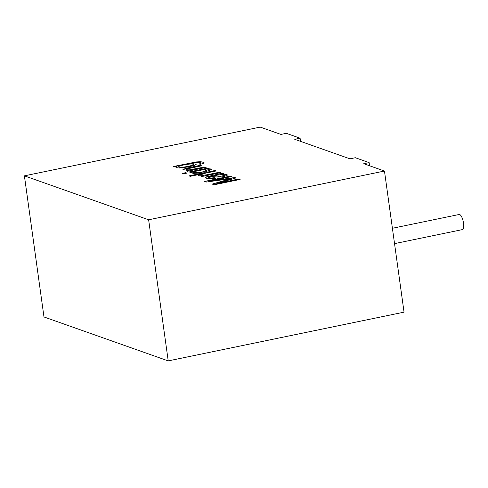 <?xml version="1.0" encoding="UTF-8"?>
<svg xmlns="http://www.w3.org/2000/svg" width="488" height="488" viewBox="0 0 488 488"><rect width="100%" height="100%" fill="white"/><g stroke="black" fill="none" stroke-linecap="round" stroke-linejoin="round"><path stroke-width="0.73" d="M394.536 243.634L462.288 229.628A7.735 2.556 -101.7 0 0 463.228 221.54A7.735 2.556 -101.7 0 0 459.159 214.482L392.407 228.28M300.535 141.355L300.096 138.196L286.291 133.316L280.935 134.42L260.226 127.1L24.4 175.845L43.981 316.962L168.214 360.9L404.046 312.155L384.465 171.038L148.633 219.783L168.214 360.9M300.096 138.196L294.74 139.306L349.951 158.832L355.313 157.722L369.117 162.608L363.755 163.712L384.465 171.038M24.4 175.845L148.633 219.783M177.053 166.353L174.741 166.835L173.636 166.445L196.408 161.931L200.391 161.717L203.295 162.144L204.124 162.76L203.874 163.199L200.08 164.413L199.324 163.907L201.007 163.321L200.641 162.693L195.34 162.693L191.186 163.498L196.292 164.181L195.182 165.109L189.307 166.78L179.383 168.012L176.455 167.671L175.936 167.268L177.053 166.353L175.948 167.311M204.869 166.969L189.137 169.897L186.471 169.69L186.196 169.263L187.221 168.763L201.422 165.749L200.202 165.316L185.629 168.366L182.89 169.684L188.88 170.336L186.215 170.891L187.319 171.282L206.089 167.402L204.869 166.969L206.101 167.494M209.193 168.494L207.967 168.061L189.191 171.947L190.418 172.374L209.193 168.494M186.922 173.1L185.696 172.667L182.061 173.417L183.287 173.85L186.922 173.1M216.166 170.965L214.946 170.532L207.522 172.069L204.472 172.215L211.676 169.379L210.163 168.842L201.41 172.356L191.668 172.819L193.26 173.38L203.819 172.831L189.045 175.887L190.259 176.314L216.166 170.965M198.585 175.308L198.726 174.978C197.64 175.771 199.336 175.954 203.813 175.515L200.958 176.107L202.062 176.497L220.832 172.612L219.618 172.185L220.844 172.709M202.038 174.704L198.726 174.978L202.124 174.619C202.563 175.424 205.131 175.32 209.816 174.308L219.631 172.276M202.111 174.521C202.55 175.332 205.112 175.229 209.797 174.216L219.618 172.185M214.58 177.687L215.367 178.199L208.632 178.681L206.332 178.236L205.399 177.608L205.948 176.991L222.339 173.149L223.589 173.588L221.497 174.173L224.95 174.185L227.64 175.033L224.041 176.528L221.284 176.961L216.886 177.016L211.188 176.345L208.821 177.034L208.596 177.364L209.132 177.754L211.213 178.041L214.58 177.687L215.379 178.297M231.544 178.498L212.225 184.086L214.201 184.781L240.102 179.431L238.833 178.98L216.77 183.543L235.942 177.961L234.752 177.534L210.175 180.987L231.837 176.51L230.568 176.058L204.667 181.414L206.43 182.036L231.544 178.498L212.237 184.177M369.556 165.761L369.117 162.608M238.833 178.98L240.114 179.523M204.679 181.506L230.58 176.15L231.855 176.601M210.175 180.987L234.765 177.632L235.96 178.053M216.77 183.543L238.846 179.072M221.497 174.173L224.968 174.283L227.64 175.082M208.602 177.4L211.225 178.138L214.592 177.784M222.339 173.149L223.602 173.685M205.411 177.656L207.754 176.504L222.351 173.24M214.5 175.674L219.447 176.381L224.413 175.509C225.547 174.405 219.112 174.362 214.5 175.674L219.46 176.473L224.608 175.375M224.596 175.277L224.425 175.607C225.56 174.503 219.124 174.454 214.513 175.765M200.971 176.199L203.813 175.515M214.946 170.532L216.178 171.056M189.057 175.979L203.819 172.831M191.68 172.911L201.422 172.453L210.175 168.933L211.694 169.47M204.472 172.215L207.534 172.16L214.958 170.623M185.696 172.667L186.934 173.191M182.079 173.514L185.708 172.758M207.967 168.061L209.206 168.592M189.204 172.038L207.98 168.159M186.227 170.983L188.88 170.336M200.202 165.316L201.434 165.841L187.233 168.86L186.209 169.354L186.483 169.781L189.149 169.989L194.614 169.184L204.881 167.061M182.896 169.739L185.641 168.464L200.214 165.414M173.807 166.506L196.42 162.022L200.403 161.809L203.307 162.242L204.124 162.803M191.186 163.498L196.292 164.218M199.427 163.98L201.154 163.108M187.825 166.384C191.387 165.682 193.199 165.048 193.254 164.48C192.845 162.919 178.291 165.584 178.675 166.847C179.871 167.543 182.921 167.384 187.825 166.384M178.681 166.865L178.687 166.939C179.883 167.634 182.933 167.482 187.837 166.475C191.406 165.774 193.211 165.139 193.266 164.572"/></g></svg>
